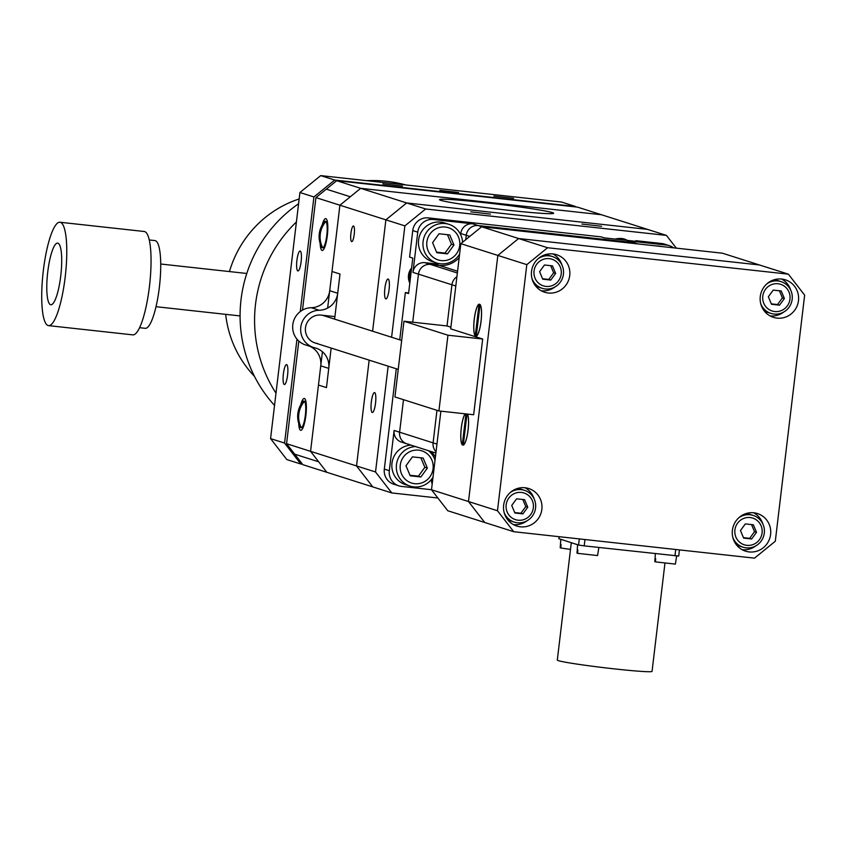 <?xml version="1.0" encoding="UTF-8"?>
<svg xmlns="http://www.w3.org/2000/svg" width="847" height="847" viewBox="0 0 847 847"><rect width="100%" height="100%" fill="white"/><g stroke="black" fill="none" stroke-linecap="round" stroke-linejoin="round"><path stroke-width="1.27" d="M149.241 239.966L154.916 240.59A44.129 9.518 96.3 0 1 159.342 287.398A44.129 9.518 96.3 0 1 145.282 328.318L139.607 327.694M59.925 222.242L144.191 231.496A51.995 11.223 96.3 0 1 149.421 286.646A51.995 11.223 96.3 0 1 132.852 334.872L48.575 325.629A51.995 11.223 96.3 0 1 43.091 272.713A51.995 11.223 96.3 0 1 59.925 222.242A51.995 11.223 96.3 0 1 65.145 277.403A51.995 11.223 96.3 0 1 48.575 325.629M60.74 275.995A31.011 6.691 96.3 0 1 50.862 304.761A31.011 6.691 96.3 0 1 47.601 273.2A31.011 6.691 96.3 0 1 57.628 243.11A31.011 6.691 96.3 0 1 60.74 275.995M254.502 376.386A107.336 104.71 -72.4 0 1 244.529 364.305A107.336 104.71 -72.4 0 1 225.673 314.343M229.442 271.569A107.336 104.71 -72.4 0 1 299.16 198.95M298.589 203.746A133.582 130.311 107.6 0 0 241.035 299.584A133.582 130.311 107.6 0 0 274.534 405.417M405.893 184.964A133.582 130.311 107.6 0 0 386.497 181.29A133.582 130.311 107.6 0 0 366.719 180.665M255.529 304.189A133.582 130.311 107.6 0 0 275.995 393.156A133.582 130.311 -72.4 0 1 255.529 304.189A133.582 130.311 -72.4 0 1 296.418 221.956A133.582 130.311 107.6 0 0 255.529 304.189M334.925 316.619L321.034 315.095A14.314 13.965 107.6 0 0 314.999 342.929A14.314 13.965 107.6 0 0 317.646 343.49M313.559 347.482L305.555 344.941A19.079 18.613 -72.4 0 1 311.262 307.715A19.079 18.613 -72.4 0 0 329.716 290.712L332.003 271.485L339.996 274.026L337.709 293.253A19.079 18.613 -72.4 0 1 319.266 310.256A19.079 18.613 107.6 0 0 314.777 347.821A19.079 18.613 -72.4 0 1 328.752 368.381L326.455 387.608L318.461 385.067L320.748 365.84L328.752 368.381M309.695 346.254A19.079 18.613 -72.4 0 1 320.748 365.84M298.811 341.045L286.572 443.701L302.834 464.664L326.826 472.298L318.694 461.816L294.703 454.183L318.694 461.816L310.563 451.335L318.461 385.067L326.455 387.608L331.166 348.075M493.939 196.081L513.61 198.336L493.939 196.081M382.802 183.884L402.473 186.139L382.802 183.884M284.285 384.527A10.016 2.16 96.3 0 1 283.353 374.13A10.016 2.16 96.3 0 1 286.572 364.623A10.016 2.16 96.3 0 1 287.62 374.819A10.016 2.16 96.3 0 1 284.38 384.538A10.016 2.16 96.3 0 1 284.285 384.527M297.837 270.934A10.016 2.16 96.3 0 1 296.895 260.548A10.016 2.16 96.3 0 1 300.113 251.04A10.016 2.16 96.3 0 1 301.172 261.225A10.016 2.16 96.3 0 1 297.922 270.955A10.016 2.16 96.3 0 1 297.837 270.934M300.251 311.601L313.919 196.959L334.703 180.062L575.484 206.488L561.487 202.041L320.706 175.615L299.923 192.513L270.574 438.619L286.847 459.582L300.833 464.029L284.571 443.066L296.969 339.096M302.485 464.209L300.833 464.029M284.571 443.066L270.574 438.619M313.919 196.959L299.923 192.513M334.703 180.062L320.706 175.615M439.837 190.353L458.566 192.502L439.837 190.353M301.034 427.174L300.537 427.502A23.24 22.678 -72.4 0 1 303.692 401.012L304.232 401.573M304.497 401.266A23.24 22.678 107.6 0 0 301.331 427.756A13.488 2.912 -83.7 0 0 301.585 427.629A13.488 2.912 -83.7 0 0 305.344 415.284A13.488 2.912 -83.7 0 0 304.497 401.266L306.138 403.003M303.692 401.012A13.488 2.912 -83.7 0 0 303.014 401.552A23.324 23.324 0 0 0 300.219 427.026A13.488 2.912 -83.7 0 0 300.537 427.502M322.485 247.324L321.976 247.652A23.24 22.678 -72.4 0 1 325.142 221.162L325.672 221.734M325.936 221.416A23.24 22.678 107.6 0 0 322.781 247.906A13.488 2.912 -83.7 0 0 323.035 247.779A13.488 2.912 -83.7 0 0 326.783 235.434A13.488 2.912 -83.7 0 0 325.936 221.416L327.588 223.153M325.142 221.162A13.488 2.912 -83.7 0 0 324.454 221.702A23.324 23.324 0 0 0 321.659 247.176A13.488 2.912 -83.7 0 0 321.976 247.652M327.641 308.064L339.901 205.218L315.92 197.595L326.307 189.146L350.298 196.769L360.684 188.32L601.476 214.746L577.485 207.123L336.693 180.697L326.307 189.146L350.298 196.769L339.901 205.218L385.883 219.839L404.877 225.874L425.66 208.976L406.666 202.941L385.883 219.839L372.606 331.209L385.883 219.839L406.666 202.941L360.684 188.32L601.476 214.746L666.441 235.402L676.319 248.139M286.572 443.701L310.563 451.335L322.432 351.77M300.717 404.866A16.029 3.462 96.3 0 1 304.984 398.926A16.029 3.462 96.3 0 1 305.958 414.765A16.029 3.462 96.3 0 1 301.564 430.011A16.029 3.462 96.3 0 1 300.621 430.287A16.029 3.462 96.3 0 1 298.695 423.288M322.167 225.016A16.029 3.462 96.3 0 1 326.423 219.077A16.029 3.462 96.3 0 1 327.397 234.915A16.029 3.462 96.3 0 1 323.014 250.161A16.029 3.462 96.3 0 1 322.061 250.437A16.029 3.462 96.3 0 1 320.145 243.438M315.92 197.595L302.495 310.108M484.579 202.645A57.247 2.425 -173.2 0 1 553.419 213.243A57.247 2.425 -173.2 0 1 496.289 208.87A57.247 2.425 -173.2 0 1 439.731 199.68A57.247 2.425 -173.2 0 1 484.579 202.645M560.83 547.882L560.227 547.808L560.47 544.483L561.074 544.674L560.82 547.998L570.507 549.438M655.419 561.752L654.805 561.688L655.059 558.364L655.663 558.554L655.409 561.879L675.355 564.102L676.679 556.003M654.805 561.688L655.377 553.684M577.622 553.218L577.019 553.144L577.262 549.819L577.866 550.01L577.612 553.335L597.558 555.568L598.882 547.48M465.141 413.823A16.22 3.504 -83.7 0 0 461.064 430.001A16.22 3.504 -83.7 0 0 462.271 444.855L465.966 413.908M466.993 414.024L463.277 445.173A16.22 3.504 -83.7 0 0 463.531 445.035A16.22 3.504 -83.7 0 0 468.073 430.17A16.22 3.504 -83.7 0 0 467.533 414.077M475.252 335.994L479.053 304.158A16.22 3.504 -83.7 0 0 474.256 319.16A16.22 3.504 -83.7 0 0 475.252 335.994M480.048 304.475L476.258 336.312A16.22 3.504 -83.7 0 0 476.512 336.185A16.22 3.504 -83.7 0 0 481.054 321.32A16.22 3.504 -83.7 0 0 480.048 304.475M438.915 410.943L447.947 335.211L482.674 339.022L473.642 414.755L438.915 410.943L394.935 396.957L403.966 321.235L447.036 325.957L450.89 327.186M403.966 321.235L447.947 335.211M779.42 290.775L782.395 297.879L777.535 304.539L771.331 303.861M779.536 305.174L771.522 304.295L768.356 296.757L773.216 290.098L781.23 290.976L784.396 298.515L779.536 305.174L777.535 304.539M784.396 298.515L782.395 297.879M789.965 299.129A13.997 13.658 107.6 0 0 771.014 284.867A13.997 13.658 107.6 0 0 768.144 308.922A13.997 13.658 107.6 0 0 789.965 299.129M760.712 303.639A16.696 16.294 107.6 0 0 792.178 299.287A16.696 16.294 107.6 0 0 767.054 283.692M770.918 313.422L767.318 312.278A16.696 16.294 -72.4 0 1 764.227 310.923M774.126 279.775A16.696 16.294 -72.4 0 1 777.44 280.452L781.029 281.596M550.666 265.672L553.652 272.776L548.792 279.436L542.588 278.758M550.794 280.071L542.768 279.192L539.603 271.654L544.462 264.995L552.488 265.873L555.643 273.412L550.794 280.071L548.792 279.436M555.643 273.412L553.652 272.776M561.212 274.026A13.997 13.658 107.6 0 0 542.271 259.754A13.997 13.658 107.6 0 0 539.401 283.809A13.997 13.658 107.6 0 0 561.212 274.026M531.958 278.536A16.696 16.294 107.6 0 0 563.435 274.184A16.696 16.294 107.6 0 0 538.3 258.579M542.165 288.319L538.576 287.175A16.696 16.294 -72.4 0 1 535.473 285.81M545.373 254.672A16.696 16.294 -72.4 0 1 548.687 255.349L552.286 256.493M751.533 524.579L754.518 531.683L749.659 538.343L743.454 537.665M751.66 538.978L743.645 538.099L740.479 530.561L745.328 523.901L753.354 524.78L756.519 532.318L751.66 538.978L749.659 538.343M756.519 532.318L754.518 531.683M762.088 532.932A13.997 13.658 107.6 0 0 743.137 518.671A13.997 13.658 107.6 0 0 740.267 542.726A13.997 13.658 107.6 0 0 762.088 532.932M732.835 537.443A16.696 16.294 107.6 0 0 764.301 533.091A16.696 16.294 107.6 0 0 739.177 517.496M743.041 547.226L739.442 546.082A16.696 16.294 -72.4 0 1 736.35 544.727M746.249 513.578A16.696 16.294 -72.4 0 1 749.553 514.256L753.152 515.4M522.79 499.476L525.765 506.58L520.916 513.24L514.711 512.562M522.906 513.875L514.891 512.996L511.726 505.458L516.585 498.798L524.6 499.677L527.766 507.215L522.906 513.875L520.916 513.24M527.766 507.215L525.765 506.58M533.335 507.829A13.997 13.658 107.6 0 0 514.383 493.557A13.997 13.658 107.6 0 0 511.524 517.612A13.997 13.658 107.6 0 0 533.335 507.829M504.081 512.34A16.696 16.294 107.6 0 0 535.558 507.988A16.696 16.294 107.6 0 0 510.423 492.382M514.288 522.123L510.688 520.979A16.696 16.294 -72.4 0 1 507.597 519.613M517.496 488.475A16.696 16.294 -72.4 0 1 520.81 489.153L524.409 490.297M571.302 542.736L557.305 660.088A47.707 2.022 6.8 0 0 604.44 667.743A47.707 2.022 6.8 0 0 652.052 671.385L664.937 563.297M558.999 538.724L578.575 545.044L584.208 545.87L678.595 556.024M788.388 274.163L722.417 253.2L481.625 226.763L518.608 238.526L759.399 264.952L518.608 238.526L497.835 255.423L468.486 501.53L497.475 510.752L526.813 264.635L547.596 247.737L788.388 274.163L804.65 295.137L775.301 541.244L754.529 558.141L513.737 531.715L497.475 510.752M440.874 411.155L431.504 489.778L447.767 510.741L484.749 522.493L468.486 501.53L497.835 255.423L526.813 264.635M755.831 545.87A19.682 19.195 -72.4 0 1 742.141 549.692M753.851 512.88A19.682 19.195 -72.4 0 1 762.819 523.891M770.601 534.489A19.682 19.195 -72.4 0 1 745.529 551.153A19.682 19.195 -72.4 0 1 733.195 526.58A19.682 19.195 -72.4 0 1 770.601 534.489M783.708 312.067A19.682 19.195 -72.4 0 1 770.029 315.889M781.728 279.065A19.682 19.195 -72.4 0 1 790.696 290.087M798.477 300.685A19.682 19.195 -72.4 0 1 773.417 317.35A19.682 19.195 -72.4 0 1 761.082 292.776A19.682 19.195 -72.4 0 1 798.477 300.685M554.965 286.964A19.682 19.195 -72.4 0 1 541.275 290.775M552.975 253.962A19.682 19.195 -72.4 0 1 561.953 264.984M569.724 275.582A19.682 19.195 -72.4 0 1 544.663 292.236A19.682 19.195 -72.4 0 1 532.329 267.663A19.682 19.195 -72.4 0 1 569.724 275.582M527.078 520.767A19.682 19.195 -72.4 0 1 513.398 524.579M525.098 487.766A19.682 19.195 -72.4 0 1 534.065 498.788M541.847 509.386A19.682 19.195 -72.4 0 1 516.786 526.04A19.682 19.195 -72.4 0 1 504.452 501.477A19.682 19.195 -72.4 0 1 541.847 509.386M481.625 226.763L460.853 243.671L497.835 255.423L518.608 238.526L547.596 247.737M431.504 489.778L468.486 501.53L484.749 522.493L513.737 531.715M475.76 336.143A16.029 3.462 96.3 0 1 474.479 317.752A16.029 3.462 96.3 0 1 480.122 304.782A16.029 3.462 96.3 0 1 481.096 320.611A16.029 3.462 96.3 0 1 476.702 335.857A16.029 3.462 96.3 0 1 475.76 336.143M467.406 414.067A16.029 3.462 96.3 0 1 468.02 430.212A16.029 3.462 96.3 0 1 463.722 444.717A16.029 3.462 96.3 0 1 462.78 444.993A16.029 3.462 96.3 0 1 461.033 430.89A16.029 3.462 96.3 0 1 465.268 413.834M460.853 243.671L450.689 328.858L482.674 339.022M447.481 234.693L451.472 244.201L444.993 253.073L436.565 252.152M447.491 253.867L436.798 252.702L432.584 242.644L439.053 233.761L449.746 234.937L453.971 244.995L447.491 253.867L444.993 253.073M453.971 244.995L451.472 244.201M459.677 245.619A16.898 16.485 107.6 0 0 436.798 228.394A16.898 16.485 107.6 0 0 433.336 257.435A16.898 16.485 107.6 0 0 459.677 245.619M462.568 242.263A20.275 19.777 107.6 0 0 423.923 237.668A20.275 19.777 107.6 0 0 459.603 254.1M436.629 262.983L432.129 261.554A20.275 19.777 -72.4 0 1 419.424 236.239A20.275 19.777 -72.4 0 1 444.421 222.909L448.921 224.339M656.499 245.958A20.275 19.777 -72.4 0 1 661.38 246.498M420.874 457.803L424.866 467.311L418.386 476.183L409.969 475.262M420.885 476.977L410.192 475.802L405.978 465.755L412.447 456.872L423.14 458.047L427.364 468.105L420.885 476.977L418.386 476.183M427.364 468.105L424.866 467.311M433.071 468.73A16.898 16.485 107.6 0 0 410.202 451.504A16.898 16.485 107.6 0 0 406.74 480.545A16.898 16.485 107.6 0 0 433.071 468.73M435.019 460.239A20.275 19.777 107.6 0 0 428.402 450.668M415.485 446.56A20.275 19.777 107.6 0 0 410.022 486.093A20.275 19.777 107.6 0 0 432.997 477.21M410.022 486.093L405.533 484.664A20.275 19.777 -72.4 0 1 410.986 445.13M456.904 276.757A10.969 10.704 107.6 0 0 451.938 284.783A10.969 10.704 -72.4 0 1 456.904 276.757M436.946 444.093L433.092 442.865A10.969 10.704 107.6 0 0 436.036 451.758A10.969 10.704 -72.4 0 1 433.092 442.865L436.967 410.319L433.092 442.865L399.604 432.214A10.969 10.704 107.6 0 0 406.931 443.839A10.969 10.704 -72.4 0 1 399.604 432.214L403.49 399.678L399.604 432.214L394.109 430.467L389.313 470.699L384.316 469.111A14.314 13.965 107.6 0 0 393.866 484.272L398.863 485.86A14.314 13.965 -72.4 0 1 389.313 470.699M635.726 241.331L635.811 240.675L639.009 241.691L604.271 237.88L601.074 236.864L428.338 217.901A14.314 13.965 107.6 0 0 412.754 230.575L417.751 232.163L412.955 272.395L418.46 274.142A10.969 10.704 -72.4 0 1 430.403 264.423L439.201 265.386L430.403 264.423A10.969 10.704 107.6 0 0 418.46 274.142L412.722 322.199L418.46 274.142L451.938 284.783L447.036 325.957L451.938 284.783L455.802 286.011M435.39 457.168A23.854 23.271 107.6 0 0 431.123 451.536A23.854 23.271 -72.4 0 1 435.39 457.168M457.56 271.22L439.201 265.386A23.854 23.271 107.6 0 0 459.19 257.583A23.854 23.271 -72.4 0 1 439.201 265.386L433.706 263.639A23.854 23.271 107.6 0 0 439.095 263.597M465.723 239.701L466.252 235.275A10.969 10.704 -72.4 0 1 478.195 225.556A10.969 10.704 107.6 0 0 466.252 235.275L465.723 239.701M482.208 226.827L478.195 225.556L632.857 242.528A10.969 10.704 -72.4 0 1 634.879 242.962A10.969 10.704 107.6 0 0 632.857 242.528L478.195 225.556L472.7 223.809L433.336 219.489L428.338 217.901M412.754 230.575L409.599 257.065L412.796 258.081L408.561 293.581L405.364 292.564L408.646 292.924M661.719 243.513L666.716 245.101A14.314 13.965 -72.4 0 1 669.363 245.662L664.366 244.074A14.314 13.965 107.6 0 0 661.719 243.513L635.811 240.675M405.364 292.564L399.731 339.827M396.28 368.773L384.316 469.111M408.963 444.273A10.969 10.704 -72.4 0 1 406.931 443.839L435.877 453.05M666.716 245.101L627.362 240.781A10.969 10.704 -72.4 0 1 629.385 241.215L637.907 243.925M460.62 234.598L460.757 233.528A10.969 10.704 -72.4 0 1 472.7 223.809M412.955 272.395A10.969 10.704 -72.4 0 1 424.908 262.676L433.706 263.639M406.931 443.839L401.436 442.092A10.969 10.704 -72.4 0 1 394.109 430.467M432.192 484.018A10.969 10.704 -72.4 0 1 431.451 479.423M669.363 245.662A14.314 13.965 -72.4 0 1 673.524 247.832M417.751 232.163A14.314 13.965 -72.4 0 1 433.336 219.489M431.504 489.714L401.51 486.422A14.314 13.965 -72.4 0 1 398.863 485.86M411.621 267.97A13.647 13.308 107.6 0 0 409.821 283.025M411.388 269.949A14.314 13.965 107.6 0 0 409.98 281.702M627.394 240.41A14.314 13.965 107.6 0 0 618.924 238.494L617.389 238.653A13.647 13.308 107.6 0 0 615.155 239.066M618.924 238.494A14.314 13.965 107.6 0 0 615.885 239.15M581.9 224.042L601.571 226.297L581.9 224.042M470.763 211.845L490.434 214.1L470.763 211.845M385.798 298.896A10.016 2.16 96.3 0 1 384.856 288.499A10.016 2.16 96.3 0 1 388.074 279.002A10.016 2.16 96.3 0 1 389.122 289.187A10.016 2.16 96.3 0 1 385.883 298.917A10.016 2.16 96.3 0 1 385.798 298.896M372.246 412.489A10.016 2.16 96.3 0 1 371.314 402.092A10.016 2.16 96.3 0 1 374.522 392.585A10.016 2.16 96.3 0 1 375.581 402.78A10.016 2.16 96.3 0 1 372.341 412.5A10.016 2.16 96.3 0 1 372.246 412.489M388.148 366.179L375.528 471.98L356.534 465.945L372.807 486.909L391.79 492.943L437.888 498.004M666.441 235.402L425.66 208.976M404.877 225.874L391.6 337.244M391.79 492.943L375.528 471.98M369.154 360.144L356.534 465.945L310.563 451.335L326.826 472.298L372.807 486.909L356.534 465.945L369.154 360.144M647.447 229.368L406.666 202.941L647.447 229.368M334.618 319.128L339.996 274.026L332.003 271.485L339.901 205.218L360.684 188.32L336.693 180.697M354.406 228.658A7.867 1.694 96.3 0 1 353.771 237.128A7.867 1.694 96.3 0 1 351.717 241.639A7.867 1.694 96.3 0 1 351.643 241.617A7.867 1.694 96.3 0 1 350.912 233.454A7.867 1.694 96.3 0 1 353.432 225.98A7.867 1.694 96.3 0 1 354.406 228.658M508.613 210.289A57.49 2.435 -173.2 0 1 439.487 199.648A57.49 2.435 -173.2 0 1 490.657 203.322A57.49 2.435 -173.2 0 1 552.371 212.586A57.49 2.435 -173.2 0 1 553.652 213.264A57.49 2.435 -173.2 0 1 508.613 210.289M311.262 307.715L319.266 310.256M329.716 290.712L337.709 293.253M675.715 549.491L674.964 555.833M559.232 536.702L558.988 538.819M579.306 538.904L578.575 545.044M584.959 539.528L584.208 545.87M460.757 233.528L469.789 236.398M627.362 240.781L636.87 243.809M457.348 272.988L424.908 262.676M432.775 479.084L431.928 478.82M246.784 273.475L160.708 264.02M240.072 315.931L156.028 306.699M401.679 340.452L322.379 315.243M398.228 369.387L314.999 342.929M303.586 426.295L301.585 427.629M325.026 246.445L323.035 247.779M560.195 547.776L560.82 539.401M576.987 553.112L577.612 544.737M679.442 549.904L678.701 556.077M559.126 536.691L558.882 538.756"/></g></svg>
